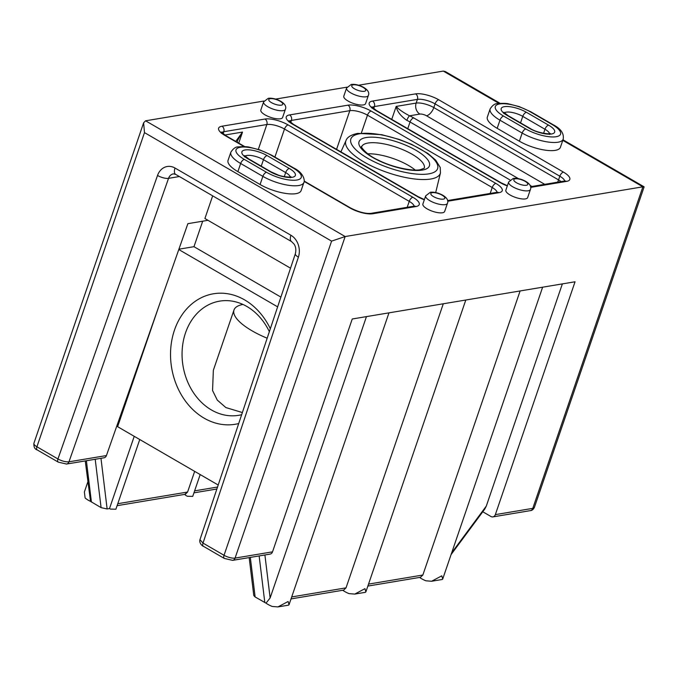 <?xml version="1.0" encoding="UTF-8"?>
<svg xmlns="http://www.w3.org/2000/svg" width="678" height="678" viewBox="0 0 678 678"><rect width="100%" height="100%" fill="white"/><g stroke="black" fill="none" stroke-linecap="round" stroke-linejoin="round"><path stroke-width="1.02" d="M238.707 423.547A66.147 53.46 80.5 0 1 204.12 418.156A66.147 53.46 80.5 0 1 174.475 330.093A66.147 53.46 80.5 0 1 244.614 299.888A66.147 53.46 80.5 0 1 270.336 328.728M269.361 331.652A57.876 46.782 -99.5 0 0 246.885 306.481A57.876 46.782 -99.5 0 0 219.638 301.134A57.876 46.782 -99.5 0 0 182.246 349.017A57.876 46.782 -99.5 0 0 211.451 409.97A57.876 46.782 -99.5 0 0 238.707 415.309A57.876 46.782 -99.5 0 0 241.656 414.699M267.174 338.212A49.613 16.23 -161.1 0 1 233.995 309.99L213.341 370.298L212.561 390.536L217.282 400.088L225.859 407.563L242.377 412.546M285.387 109.344L282.599 117.48A11.509 3.763 -161.1 0 1 280.387 118.786A11.509 3.763 -161.1 0 1 267.607 116.175A11.509 3.763 -161.1 0 1 260.818 110.022L263.606 101.886A11.509 3.763 -161.1 0 0 270.395 108.039A11.509 3.763 -161.1 0 0 283.175 110.65A11.509 3.763 -161.1 0 0 285.387 109.344C288.158 103.209 275.234 97.276 268.242 98.31L263.606 101.886M363.366 104.929A11.509 3.763 18.9 0 0 365.578 103.615L368.357 95.479A11.509 3.763 -161.1 0 1 366.154 96.785A11.509 3.763 -161.1 0 1 353.365 94.183A11.509 3.763 -161.1 0 1 346.585 88.021L343.797 96.166A11.509 3.763 18.9 0 0 350.585 102.319A11.509 3.763 18.9 0 0 363.366 104.929M530.425 189.459L527.637 197.595A11.509 3.763 -161.1 0 1 525.433 198.908A11.509 3.763 -161.1 0 1 512.644 196.298A11.509 3.763 -161.1 0 1 505.864 190.145L508.644 182.009A11.509 3.763 -161.1 0 0 515.433 188.162A11.509 3.763 -161.1 0 0 528.221 190.772A11.509 3.763 -161.1 0 0 530.425 189.459C533.205 183.323 520.272 177.399 513.288 178.433L508.644 182.009M442.454 212.765A11.509 3.763 18.9 0 0 444.658 211.46L447.446 203.324A11.509 3.763 -161.1 0 1 445.243 204.629A11.509 3.763 -161.1 0 1 432.454 202.019A11.509 3.763 -161.1 0 1 425.674 195.866L422.886 204.002A11.509 3.763 18.9 0 0 429.674 210.163A11.509 3.763 18.9 0 0 442.454 212.765M266.53 172.288A22.738 7.441 18.9 0 0 296.888 180.026A22.738 7.441 18.9 0 0 292.938 167.873L270.734 154.999A22.738 7.441 18.9 0 0 240.376 147.253A22.738 7.441 18.9 0 0 244.326 159.406L266.53 172.288A4.127 2.017 -59.9 0 0 262.869 176.373L240.665 163.5A26.866 8.789 -161.1 0 1 230.851 152.194L228.062 160.33A26.866 8.789 18.9 0 0 237.876 171.636L260.081 184.509A26.866 8.789 18.9 0 0 285.684 193.425A26.866 8.789 18.9 0 0 301.108 190.611L303.888 182.475A26.866 8.789 -161.1 0 1 288.472 185.289A26.866 8.789 -161.1 0 1 262.869 176.373L260.081 184.509M497.177 128.328A26.866 8.789 -161.1 0 1 487.363 117.014L490.152 108.878A26.866 8.789 -161.1 0 0 499.966 120.192L497.177 128.328L519.382 141.202A26.866 8.789 -161.1 0 0 544.985 150.118A26.866 8.789 -161.1 0 0 560.409 147.296L563.189 139.16A26.866 8.789 -161.1 0 1 547.773 141.982A26.866 8.789 -161.1 0 1 522.17 133.066L519.382 141.202M184.831 494.355A4.127 1.348 18.9 0 0 187.408 496.271L192.722 496.389L200.188 474.575M87.801 481.982L84.377 491.991L85.114 497.957A13.229 4.331 18.9 0 0 90.538 501.398L85.242 460.921M218.197 485.016L117.625 426.691L158.567 307.109M179.365 176.534L168.542 178.339L68.97 461.811L106.429 455.557L187.874 223.672L207.985 220.308M290.531 268.183L204.909 218.528L212.672 195.849M415.173 170.034A33.069 10.823 18.9 0 0 367.73 153.796M143.626 122.811L144.482 132.617L36.917 446.777A4.127 2.017 120.1 0 0 37.248 449.946C34.807 449.268 33.688 447.048 33.9 443.293L143.626 122.811L145.575 120.803L263.996 101.022M275.573 99.09L346.975 87.165M358.552 85.233L443.293 71.08L445.37 71.58L500.084 103.31M145.575 120.803L345.161 236.546L642.88 186.814L562.782 140.363M106.429 455.557A4.127 3.339 80.5 0 1 104.005 457.794L66.546 464.049A4.127 3.339 80.5 0 0 68.97 461.811C65.681 462.065 62.003 461.116 57.944 458.964L157.525 175.458A8.272 2.737 19.4 0 0 168.542 178.339A8.272 6.687 80.5 0 1 173.39 173.865L175.67 174.39L291.591 241.614L294.083 244.114C295.828 246.724 296.252 249.936 295.354 253.733L199.976 539.646L203.01 543.086L224.037 555.282L331.593 241.122L144.482 132.617M482.778 511.763L490.957 516.509A4.127 3.339 -99.5 0 0 492.898 516.89A4.127 3.339 -99.5 0 0 495.338 514.627L575.054 281.777L386.824 313.211L352.246 318.991L272.531 551.841A4.127 3.339 80.5 0 1 270.09 554.104L232.639 560.359A4.127 3.339 80.5 0 0 235.071 558.096L272.531 551.841M157.525 175.458A16.535 13.365 -99.5 0 1 175.017 168.042L290.938 235.266A16.535 13.365 -99.5 0 1 298.396 257.148L203.01 543.086A4.127 2.017 120.1 0 0 203.341 546.256L224.359 558.452A4.127 2.017 120.1 0 1 224.037 555.282A8.272 2.704 18.9 0 0 235.071 558.096L345.161 236.546L331.593 241.122M100.971 458.294L107.132 508.958L109.497 508.559A4.127 1.348 18.9 0 0 110.573 509.102L115.887 509.22L139.753 439.522M107.132 508.958L101.09 507.636L90.538 501.398M277.938 606.92L288.557 605.149L289.04 604.725L288.125 601.496L277.938 606.92L272.234 606.463A13.229 4.331 -161.1 0 1 266.022 603.157L255.131 596.962L253.792 595.572L249.173 557.596M431.598 581.258L442.217 579.487L442.7 579.063L441.785 575.834L431.598 581.258L425.894 580.8A13.229 4.331 -161.1 0 1 419.606 577.427M354.764 594.089L365.391 592.318L365.866 591.894L364.95 588.665L354.764 594.089L349.06 593.631A13.229 4.331 -161.1 0 1 342.771 590.267M644.1 186.95L642.88 186.814L532.789 508.364A8.272 2.704 18.9 0 0 534.374 507.432L644.1 186.95M562.367 283.896L486.296 506.093L484.778 509.059L451.099 554.528M520.111 290.955L422.852 575.029L420.496 577.283L367.857 586.072M443.285 303.786L346.026 587.86L343.661 590.114L291.031 598.903M366.451 316.618L270.132 597.954L266.022 603.157M194.662 471.371L187.586 492.042C185.238 494.423 184.577 494.923 185.603 493.525M134.227 436.318L109.497 508.559M406.876 120.396C400.579 115.972 397.011 111.311 396.181 106.412C398.511 109.217 402.969 112.353 409.546 115.811A4.127 0.983 113.8 0 0 406.876 120.396A13.229 4.331 18.9 0 1 410.046 121.998L407.766 128.667M235.749 141.397L242.521 132.083L237.69 140.27L237.215 142.244M202.697 221.198L193.967 246.682L178.907 249.199M280.887 297.091L193.967 246.682M277.633 306.854L178.789 249.538M233.995 309.99A49.613 16.23 -161.1 0 1 242.97 304.447M424.259 168.203A33.069 10.823 18.9 0 0 404.741 150.516A33.069 10.823 18.9 0 0 368.018 143.033A33.069 10.823 18.9 0 0 361.679 146.779L361.679 146.787C359.747 144.804 364.823 154.194 378.112 160.042C392.231 167.339 412.783 171.441 420.352 169.703L424.259 168.212M366.171 137.541A37.197 12.17 -161.1 0 1 415.834 150.202A37.197 12.17 -161.1 0 1 422.292 170.085A37.197 12.17 -161.1 0 1 372.62 157.415A37.197 12.17 -161.1 0 1 366.171 137.541M428.801 173.856A45.824 14.992 18.9 0 0 420.843 149.363A45.824 14.992 18.9 0 0 359.662 133.761A45.824 14.992 18.9 0 0 367.612 158.254A45.824 14.992 18.9 0 0 428.801 173.856M346.009 140.541C347.17 137.168 351.068 134.778 357.713 133.38L381.68 134.668L399.384 139.482L411.639 144.355L427.818 153.414L435.759 160.22L440.208 167.415L440.463 172.882A49.943 16.34 -161.1 0 1 430.75 179.026A49.943 16.34 -161.1 0 1 374.603 167.415A49.943 16.34 -161.1 0 1 346.009 140.541L340.915 151.88M443.395 199.129A7.382 2.415 18.9 0 0 442.107 195.188A7.382 2.415 18.9 0 0 432.25 192.671A7.382 2.415 18.9 0 0 433.539 196.62A7.382 2.415 18.9 0 0 443.395 199.129M281.328 105.149A7.382 2.415 18.9 0 0 280.048 101.208A7.382 2.415 18.9 0 0 270.191 98.691A7.382 2.415 18.9 0 0 271.471 102.641A7.382 2.415 18.9 0 0 281.328 105.149M364.306 91.293A7.382 2.415 18.9 0 0 363.018 87.343A7.382 2.415 18.9 0 0 353.162 84.835A7.382 2.415 18.9 0 0 354.45 88.776A7.382 2.415 18.9 0 0 364.306 91.293M526.365 185.272A7.382 2.415 18.9 0 0 525.086 181.331A7.382 2.415 18.9 0 0 515.229 178.814A7.382 2.415 18.9 0 0 516.509 182.763A7.382 2.415 18.9 0 0 526.365 185.272M499.678 103.946A22.738 7.441 18.9 0 0 503.627 116.099A4.127 2.017 120.1 0 0 499.966 120.192L522.17 133.066A4.127 2.017 -59.9 0 1 525.831 128.973A22.738 7.441 18.9 0 0 556.189 136.719A22.738 7.441 18.9 0 0 552.239 124.566L530.035 111.684A22.738 7.441 18.9 0 0 499.678 103.946M543.587 133.303L544.968 129.252L522.763 116.379A12.399 4.06 18.9 0 0 506.22 112.158A12.399 4.06 18.9 0 0 504.347 112.879M507.237 115.497A16.526 5.407 -161.1 0 1 504.364 106.666A16.526 5.407 -161.1 0 1 526.425 112.294L548.629 125.167A16.526 5.407 -161.1 0 1 551.502 133.998A16.526 5.407 -161.1 0 1 529.442 128.371L507.237 115.497A4.127 2.017 120.1 0 1 508.042 115.616L530.247 128.489A4.127 2.017 -59.9 0 0 529.442 128.371M237.876 171.636L240.665 163.5A4.127 2.017 -59.9 0 1 244.326 159.406M284.285 176.619L285.667 172.568L263.462 159.694A12.399 4.06 18.9 0 0 246.919 155.474A12.399 4.06 18.9 0 0 245.046 156.186M247.936 158.805A16.526 5.407 -161.1 0 1 245.063 149.974A16.526 5.407 -161.1 0 1 267.124 155.601L289.328 168.475A16.526 5.407 -161.1 0 1 292.201 177.305A16.526 5.407 -161.1 0 1 270.141 171.678L247.936 158.805A4.127 2.017 120.1 0 1 248.741 158.923L270.946 171.805A4.127 2.017 120.1 0 0 270.141 171.678M290.226 176.933A12.399 4.06 18.9 0 0 285.667 172.568A4.127 2.017 120.1 0 1 289.328 168.475M549.527 133.617A12.399 4.06 18.9 0 0 544.968 129.252A4.127 2.017 120.1 0 1 548.629 125.167M520.543 122.862L522.763 116.379A4.127 2.017 -59.9 0 1 526.425 112.294M244.165 146.626L224.969 135.498A17.357 5.678 -161.1 0 1 221.96 126.218L264.988 119.031A17.357 5.678 -161.1 0 1 288.158 124.938L412.902 197.281A17.357 5.678 -161.1 0 1 415.911 206.553L372.883 213.739A17.357 5.678 -161.1 0 1 349.712 207.832L304.159 181.416M424.326 199.79A17.357 5.678 -161.1 0 1 417.326 196.535L292.582 124.201A17.357 5.678 -161.1 0 1 289.574 114.929L347.958 105.175A17.357 5.678 -161.1 0 1 371.137 111.082L495.872 183.416A17.357 5.678 -161.1 0 1 498.889 192.696L447.692 201.247M507.305 185.925A17.357 5.678 -161.1 0 1 500.305 182.679L375.561 110.344A17.357 5.678 -161.1 0 1 372.544 101.064L415.572 93.878A17.357 5.678 -161.1 0 1 438.742 99.785L563.486 172.127A17.357 5.678 -161.1 0 1 566.494 181.399L530.671 187.382M499.016 103.395L443.293 71.08M33.9 443.293A8.272 2.704 18.9 0 0 36.917 446.777L57.944 458.964A4.127 2.017 120.1 0 0 58.274 462.133L66.546 464.049M495.338 514.627L532.789 508.364A4.127 3.339 -99.5 0 1 530.357 510.636C531.976 510.551 533.315 509.483 534.374 507.432M298.396 257.148A8.272 2.67 -161.6 0 1 295.354 253.733M261.242 166.178L263.462 159.694A4.127 2.017 120.1 0 1 267.124 155.601M175.017 168.042A8.272 4.051 120.1 0 0 175.67 174.39M290.938 235.266A8.272 4.051 120.1 0 0 291.591 241.614M451.692 552.807L486.296 506.093M368.535 584.105L422.852 575.029M291.709 596.937L346.026 587.86M264.903 554.968L270.132 597.954M117.777 503.695L187.586 492.042M194.611 490.864L217.528 487.041M86.394 460.735L91.411 502.025M101.09 507.636L95.208 459.26M264.818 602.581L259.14 555.935M250.326 557.409L255.131 596.962M373.671 108.666L374.4 106.565A13.229 4.331 18.9 0 0 372.307 107.404M391.74 119.379L396.181 106.412L416.156 103.081L417.419 99.378L374.4 106.565A4.127 3.339 80.5 0 0 372.544 101.064M509.992 179.958L410.046 121.998A4.127 2.017 120.1 0 1 413.707 117.913L518.509 178.678M238.732 143.126L242.521 132.083L224.825 135.032M258.318 149.389L266.835 124.532L223.808 131.71A13.229 4.331 18.9 0 0 221.714 132.557M274.904 157.059L284.497 129.032A13.229 4.331 18.9 0 0 266.835 124.532A4.127 3.339 80.5 0 0 264.988 119.031M223.087 133.82L223.808 131.71A4.127 3.339 80.5 0 0 221.96 126.218M407.207 207.298L409.241 201.366L284.497 129.032A4.127 2.017 120.1 0 1 288.158 124.938M414.122 206.146A13.229 4.331 18.9 0 0 409.241 201.366A4.127 2.017 120.1 0 1 412.902 197.281M290.701 122.523L291.421 120.421A13.229 4.331 18.9 0 0 289.328 121.269M336.568 149.355L349.814 110.667L291.421 120.421A4.127 3.339 80.5 0 0 289.574 114.929M361.382 132.956L367.476 115.175A13.229 4.331 18.9 0 0 349.814 110.667A4.127 3.339 80.5 0 0 347.958 105.175M490.186 193.442L492.211 187.509L367.476 115.175A4.127 2.017 120.1 0 1 371.137 111.082M497.101 192.289A13.229 4.331 18.9 0 0 492.211 187.509A4.127 2.017 120.1 0 1 495.872 183.416M544.714 184.331L426.487 115.777A4.958 1.627 18.9 0 0 419.86 114.082A8.272 6.687 -99.5 0 1 416.156 103.081A13.229 4.331 -161.1 0 1 433.818 107.582L435.081 103.878A13.229 4.331 18.9 0 0 417.419 99.378A4.127 3.339 80.5 0 0 415.572 93.878M426.487 115.777A8.272 4.051 -59.9 0 0 433.818 107.582L558.562 179.916L559.825 176.212L435.081 103.878A4.127 2.017 120.1 0 1 438.742 99.785M557.57 182.187A8.272 4.051 -59.9 0 0 558.562 179.916A13.229 4.331 -161.1 0 1 561.062 181.602M564.706 180.992A13.229 4.331 18.9 0 0 559.825 176.212A4.127 2.017 120.1 0 1 563.486 172.127M530.077 185.391L531.933 186.467M419.86 114.082L409.546 115.811A17.357 5.678 -161.1 0 1 413.707 117.913M503.627 116.099L525.831 128.973M221.274 133.219L221.316 132.007L225.782 135.617A4.127 2.017 120.1 0 0 224.969 135.498M304.202 181.094L350.518 207.951A4.127 2.017 120.1 0 0 349.712 207.832M350.518 207.951C358.56 212.028 365.366 213.833 370.942 213.358A4.127 3.339 80.5 0 1 372.883 213.739M370.942 213.358L413.97 206.171A4.127 3.339 80.5 0 1 415.911 206.553M288.887 121.921L288.921 120.709L293.388 124.32A4.127 2.017 120.1 0 0 292.582 124.201M293.388 124.32L418.131 196.654A4.127 2.017 120.1 0 0 417.326 196.535M447.582 200.561L496.949 192.315A4.127 3.339 80.5 0 1 498.889 192.696M371.858 108.065L371.9 106.853L376.366 110.463A4.127 2.017 120.1 0 0 375.561 110.344M376.366 110.463L501.11 182.797A4.127 2.017 120.1 0 0 500.305 182.679M530.56 186.696L564.554 181.018A4.127 3.339 80.5 0 1 566.494 181.399M292.938 167.873A4.127 2.017 -59.9 0 1 293.752 167.991L271.547 155.118A4.127 2.017 -59.9 0 0 270.734 154.999M530.035 111.684A4.127 2.017 -59.9 0 1 530.849 111.802L553.053 124.684A4.127 2.017 120.1 0 0 552.239 124.566M447.446 203.324C450.226 197.188 437.293 191.255 430.31 192.289L425.674 195.866M368.357 95.479C371.137 89.343 358.204 83.419 351.221 84.453L346.585 88.021M530.849 111.802L519.221 106.607L508.873 103.937C506.966 103.327 503.245 103.209 497.737 103.565C495.05 103.429 492.525 105.2 490.152 108.878M503.839 113.565L503.873 112.268L508.042 115.616M271.547 155.118L259.911 149.914L249.572 147.245C247.665 146.643 243.944 146.516 238.436 146.872C235.749 146.736 233.224 148.507 230.851 152.194M244.538 156.881L244.572 155.584L248.741 158.923M440.463 172.882L435.691 192.577M562.977 139.787L644.041 186.789M542.629 287.192L442.7 579.063M465.794 300.023L365.866 591.894M388.969 312.855L289.04 604.725M270.946 171.805L278.133 175.009C280.709 176.331 289.989 177.628 290.972 176.738L290.201 177.78M225.782 135.617L244.834 146.668M414.555 206.137L413.97 206.171M418.131 196.654L424.403 199.569M497.533 192.281L496.949 192.315M501.11 182.797L507.381 185.713M565.138 180.984L564.554 181.018M37.248 449.946L58.274 462.133M203.341 546.256C202.612 546.29 198.823 543.01 199.976 539.646M224.359 558.452L232.639 560.359M492.898 516.89L530.357 510.636M303.888 182.475C304.829 181.882 304.769 173.28 293.752 167.991M549.502 134.473L550.273 133.43C550.612 134.549 537.061 133.058 530.247 128.489M553.053 124.684C560.791 128.625 564.172 133.456 563.189 139.16M216.867 489.007L193.933 492.838M185.399 494.262L117.108 505.669"/></g></svg>
